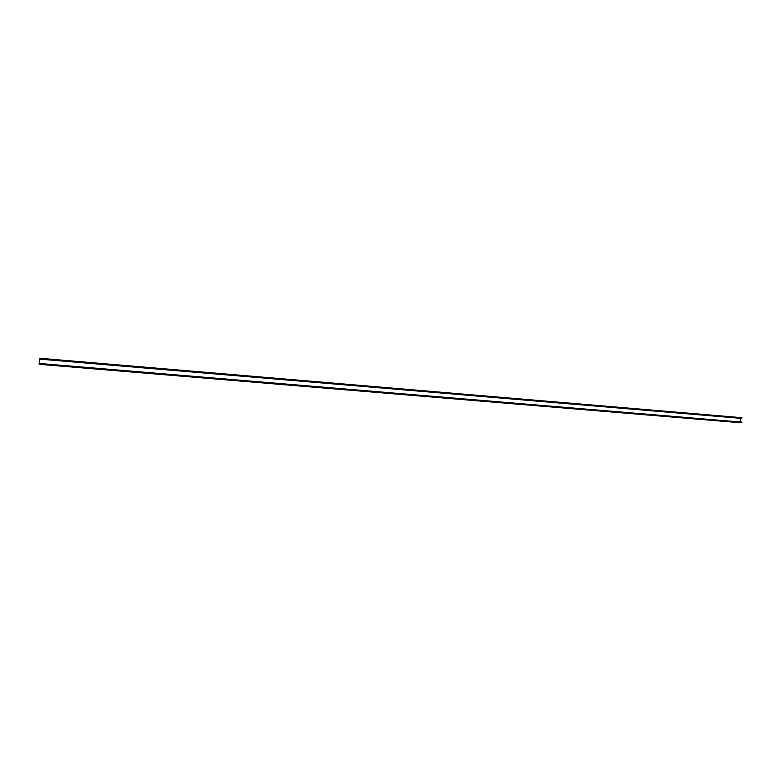 <?xml version="1.0" encoding="UTF-8"?>
<svg xmlns="http://www.w3.org/2000/svg" width="781" height="781" viewBox="0 0 781 781"><rect width="100%" height="100%" fill="white"/><g stroke="black" fill="none" stroke-linecap="round" stroke-linejoin="round"><path stroke-width="0.59" stroke-dasharray="3.9 2.93" d="M39.099 363.448L740.691 422.033M741.833 422.13L740.681 422.306M39.255 364.307L740.622 422.746M740.447 422.345L740.495 418.372L741.891 417.708M39.333 363.858L39.597 358.254M39.792 358.606L740.739 417.894M39.782 359.192L740.495 418.372"/><path stroke-width="1.17" d="M39.099 363.448L39.245 364.307L740.652 422.746L741.891 422.228L39.099 363.448L741.843 422.13M740.691 422.033L740.739 418.333L741.901 417.708L39.597 358.254L741.901 417.708M39.323 363.468L39.743 359.123L740.739 418.333M39.743 359.123L741.95 418.03M39.245 364.307L740.681 422.746M39.05 363.966L741.833 422.57M39.06 363.819L741.891 422.453M39.079 363.565L741.891 422.228M39.548 358.772L741.882 418.147M39.577 358.362L741.95 417.806"/></g></svg>
